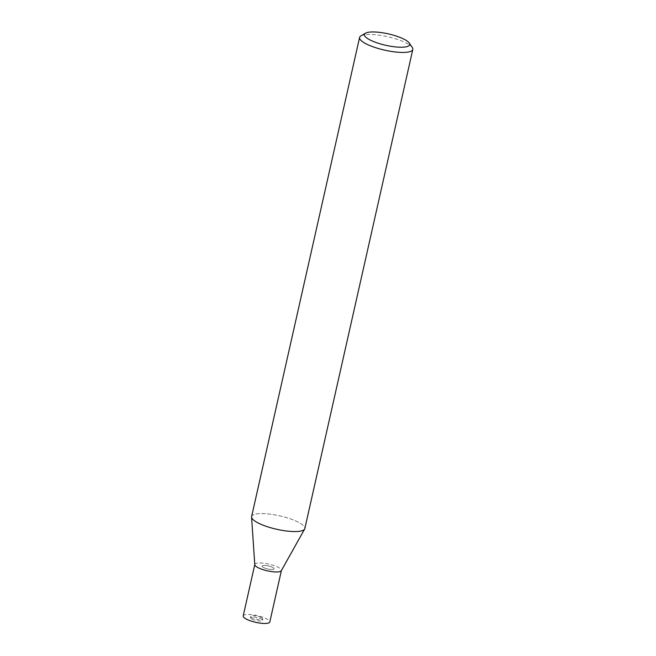 <?xml version="1.0" encoding="UTF-8"?>
<svg xmlns="http://www.w3.org/2000/svg" width="656" height="656" viewBox="0 0 656 656"><rect width="100%" height="100%" fill="white"/><g stroke="black" fill="none" stroke-linecap="round" stroke-linejoin="round"><path stroke-width="0.49" stroke-dasharray="3.28 2.46" d="M272.658 567.399A6.134 1.55 -167.3 0 1 274.093 568.818A6.134 1.55 -167.3 0 1 270.018 569.375A6.134 1.55 -167.3 0 1 263.548 567.538A6.134 1.55 -167.3 0 1 262.113 566.12A6.134 1.55 -167.3 0 1 266.188 565.562A6.134 1.55 -167.3 0 1 272.658 567.399A6.134 1.55 -167.3 0 1 274.093 568.818A6.134 1.55 -167.3 0 1 270.018 569.375A6.134 1.55 -167.3 0 1 263.548 567.538A6.134 1.55 -167.3 0 1 262.113 566.12A6.134 1.55 -167.3 0 1 266.188 565.562A6.134 1.55 -167.3 0 1 272.658 567.399M261.342 617.608A6.134 1.55 -167.3 0 1 262.777 619.034A6.134 1.55 -167.3 0 1 258.702 619.584A6.134 1.55 -167.3 0 1 252.232 617.755A6.134 1.55 -167.3 0 1 250.797 616.337A6.134 1.55 -167.3 0 1 254.872 615.779A6.134 1.55 -167.3 0 1 261.342 617.608M251.609 516.575A27.273 6.872 -167.3 0 1 269.698 514.115A27.273 6.872 -167.3 0 1 298.472 522.258A27.273 6.872 -167.3 0 1 304.646 529.056A27.273 6.872 -167.3 0 1 285.795 530.909A27.273 6.872 -167.3 0 1 257.972 522.889M254.782 564.726A13.637 3.436 -167.3 0 1 263.376 563.184A13.637 3.436 -167.3 0 1 278.226 567.309A13.637 3.436 -167.3 0 1 281.317 570.712M360.898 35.916A27.273 6.872 -167.3 0 1 381.062 35.465A27.273 6.872 -167.3 0 1 406.449 43.132A27.273 6.872 -167.3 0 1 412.28 47.494M251.576 517.141L251.576 517.092A27.273 6.872 -167.3 0 1 268.763 514.009A27.273 6.872 -167.3 0 1 298.472 522.258A27.273 6.872 -167.3 0 1 304.835 528.572M251.945 619.043A6.134 1.55 -167.3 0 1 250.51 617.624A6.134 1.55 -167.3 0 1 254.577 617.066A6.134 1.55 -167.3 0 1 261.055 618.903A6.134 1.55 -167.3 0 1 262.482 620.322A6.134 1.55 -167.3 0 1 258.415 620.871A6.134 1.55 -167.3 0 1 251.945 619.043M254.774 564.603L254.799 564.472A13.637 3.436 -167.3 0 1 263.843 563.242A13.637 3.436 -167.3 0 1 278.226 567.309A13.637 3.436 -167.3 0 1 281.408 570.466A13.637 3.436 -167.3 0 1 272.363 571.696A13.637 3.436 -167.3 0 1 257.98 567.629M243.196 615.968A13.637 3.436 -167.3 0 1 252.24 614.738A13.637 3.436 -167.3 0 1 266.623 618.813A13.637 3.436 -167.3 0 1 269.805 621.97M262.777 619.034L262.482 620.322M250.797 616.337L250.51 617.624"/><path stroke-width="0.98" d="M304.622 529.097L281.317 570.712A13.637 3.436 -167.3 0 1 271.887 571.638A13.637 3.436 -167.3 0 1 257.98 567.629A13.637 3.436 -167.3 0 1 254.782 564.726L251.576 517.141M409.237 43.025L412.28 47.494A27.273 6.872 -167.3 0 1 412.804 49.446A27.273 6.872 -167.3 0 1 394.723 51.906A27.273 6.872 -167.3 0 1 365.941 43.763A27.273 6.872 -167.3 0 1 359.586 37.449A27.273 6.872 -167.3 0 1 360.898 35.916L365.564 33.177A23.181 5.847 -167.3 0 1 382.71 32.8A23.181 5.847 -167.3 0 1 404.285 39.319A23.181 5.847 -167.3 0 1 409.237 43.025A23.181 5.847 -167.3 0 1 397.069 47.06A23.181 5.847 -167.3 0 1 369.853 39.852A23.181 5.847 -167.3 0 1 365.564 33.177M412.804 49.446L304.835 528.572A27.273 6.872 -167.3 0 1 286.746 531.032A27.273 6.872 -167.3 0 1 257.972 522.889A27.273 6.872 -167.3 0 1 251.609 516.575L359.586 37.449M257.972 522.889A27.273 6.872 -167.3 0 1 251.576 517.092M281.383 570.597L269.805 621.97A13.637 3.436 -167.3 0 1 260.76 623.2A13.637 3.436 -167.3 0 1 246.369 619.125A13.637 3.436 -167.3 0 1 243.196 615.968L254.774 564.603M257.98 567.629A13.637 3.436 -167.3 0 1 254.799 564.472"/></g></svg>
